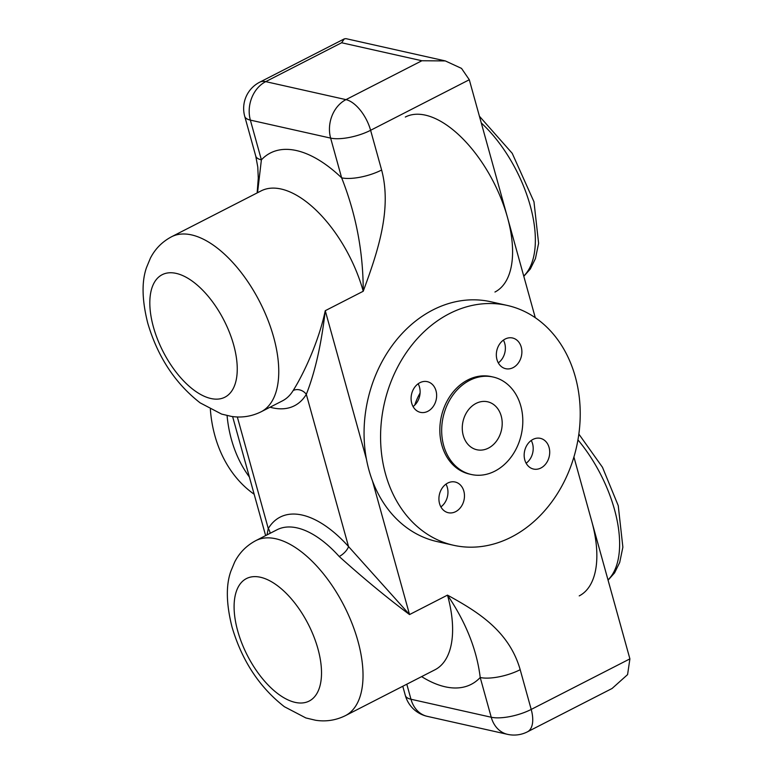 <?xml version="1.0" encoding="UTF-8"?>
<svg xmlns="http://www.w3.org/2000/svg" width="773" height="773" viewBox="0 0 773 773"><rect width="100%" height="100%" fill="white"/><g stroke="black" fill="none" stroke-linecap="round" stroke-linejoin="round"><path stroke-width="1.16" d="M591.731 521.244A98.306 48.883 62.9 0 1 579.219 595.896M405.323 117.032A98.306 48.883 62.9 0 1 507.465 217.377A98.306 48.883 62.9 0 1 494.952 292.03M505.146 339.047A15.731 12.61 102.6 0 0 496.334 355.155A15.731 12.61 102.6 0 0 505.668 368.692A15.731 12.61 102.6 0 0 513.079 367.648A15.731 12.61 102.6 0 0 521.881 351.541A15.731 12.61 102.6 0 0 512.547 337.994A15.731 12.61 102.6 0 0 505.146 339.047M419.894 382.703A15.731 12.61 102.6 0 0 411.091 398.82A15.731 12.61 102.6 0 0 420.425 412.357A15.731 12.61 102.6 0 0 427.827 411.304A15.731 12.61 102.6 0 0 436.639 395.196A15.731 12.61 102.6 0 0 427.305 381.659A15.731 12.61 102.6 0 0 419.894 382.703M447.731 483.057A15.731 12.61 102.6 0 0 438.919 499.174A15.731 12.61 102.6 0 0 448.253 512.712A15.731 12.61 102.6 0 0 455.655 511.658A15.731 12.61 102.6 0 0 464.467 495.551A15.731 12.61 102.6 0 0 455.133 482.014A15.731 12.61 102.6 0 0 447.731 483.057M532.974 439.402A15.731 12.61 102.6 0 0 524.162 455.51A15.731 12.61 102.6 0 0 533.496 469.047A15.731 12.61 102.6 0 0 540.907 468.003A15.731 12.61 102.6 0 0 549.709 451.896A15.731 12.61 102.6 0 0 540.375 438.349A15.731 12.61 102.6 0 0 532.974 439.402M488.43 448.108A24.581 19.702 -77.4 0 1 476.864 449.751A24.581 19.702 -77.4 0 1 462.273 428.59A24.581 19.702 -77.4 0 1 476.042 403.419A24.581 19.702 -77.4 0 1 487.608 401.786A24.581 19.702 -77.4 0 1 502.199 422.937A24.581 19.702 -77.4 0 1 488.43 448.108M449.422 313.635A122.888 98.529 -77.4 0 1 507.281 305.441A122.888 98.529 -77.4 0 1 580.204 411.217A122.888 98.529 -77.4 0 1 511.378 537.071A122.888 98.529 -77.4 0 1 453.519 545.265A122.888 98.529 -77.4 0 1 380.596 439.489A122.888 98.529 -77.4 0 1 449.422 313.635M453.519 545.265L437.016 541.564A122.888 98.529 -77.4 0 1 364.083 435.788A122.888 98.529 -77.4 0 1 432.909 309.934A122.888 98.529 -77.4 0 1 490.768 301.741L507.281 305.441M469.646 380.364A49.936 40.041 -77.4 0 1 493.155 377.031A49.936 40.041 -77.4 0 1 522.799 420.019A49.936 40.041 -77.4 0 1 494.826 471.163A49.936 40.041 -77.4 0 1 471.308 474.496A49.936 40.041 -77.4 0 1 441.673 431.508A49.936 40.041 -77.4 0 1 469.646 380.364M471.308 474.496L469.482 474.081A49.936 40.041 -77.4 0 1 439.837 431.102A49.936 40.041 -77.4 0 1 467.81 379.949A49.936 40.041 -77.4 0 1 491.319 376.625L493.155 377.031M293.17 390.52C303.721 373.803 318.795 341.415 325.259 310.698C321.413 344.14 315.094 372.016 306.321 394.346A9.827 8.155 31.2 0 0 293.17 390.52A98.306 48.883 -117.1 0 1 282.377 400.897L261.119 411.787A98.306 48.883 62.9 0 0 273.642 337.134A98.306 48.883 62.9 0 0 171.5 236.789L261.081 190.912A98.306 48.883 -117.1 0 1 363.223 291.257C377.359 252.906 392.249 209.715 381.62 170.021A29.49 9.778 -15.5 0 1 341.647 177.838C356.063 214.256 363.252 252.056 363.223 291.257L325.259 310.698L366.421 459.114M414.772 405.091A49.936 40.041 -77.4 0 1 420.087 393.051M372.47 480.932L409.535 614.564C386.858 597.626 363.416 578.272 339.202 556.502A9.827 4.01 138.1 0 0 348.526 546.54L409.535 614.564L447.49 595.123C476.738 611.25 508.905 630.343 520.19 669.698A29.49 9.778 164.5 0 1 480.217 677.506C476.873 649.89 465.964 622.429 447.49 595.123A98.306 48.883 -117.1 0 1 434.977 669.776L345.396 715.653A98.306 48.883 62.9 0 0 357.909 641.001A98.306 48.883 62.9 0 0 255.766 540.656L277.024 529.766A98.306 48.883 -117.1 0 1 339.202 556.502M498.305 362.875A15.731 12.61 102.6 0 0 503.407 340.11M413.053 406.54A15.731 12.61 102.6 0 0 418.154 383.775M440.89 506.895A15.731 12.61 102.6 0 0 445.992 484.13M526.133 463.23A15.731 12.61 102.6 0 0 531.235 440.465M249.37 476.989A122.888 98.529 -77.4 0 1 227.078 415.594M254.153 494.237A122.888 98.529 -77.4 0 1 210.353 409.265M344.323 38.863L341.627 42.757L265.709 81.638A29.49 14.668 62.9 0 0 259.699 82.199L344.323 38.863L345.966 38.65L445.316 60.922L461.529 68.401L469.298 79.745L535.283 317.713M573.914 456.998L629.898 658.876L627.579 674.616L612.081 688.482L527.457 731.818A29.49 14.668 62.9 0 0 531.206 709.43L629.898 658.876M259.699 82.199A29.49 29.49 0 0 0 244.722 116.327L255.747 156.059A29.49 9.778 -15.5 0 0 261.39 159.847L257.535 192.719M445.316 60.922L421.884 60.748L341.627 42.757M267.033 534.877L268.27 528.548A108.143 53.762 62.9 0 1 348.526 546.54L306.321 394.346A108.143 53.762 62.9 0 1 270.038 407.216M270.067 533.331A9.827 8.155 31.2 0 0 268.27 528.548L237.321 416.947M608.003 579.914A98.306 48.883 -117.1 0 0 614.506 509.581A98.306 48.883 -117.1 0 0 577.943 439.885M523.736 276.048A98.306 48.883 -117.1 0 0 530.239 205.715A98.306 48.883 -117.1 0 0 481.279 122.955M153.402 326.96A68.816 34.215 -117.1 0 0 210.884 398.51A68.816 34.215 -117.1 0 0 233.668 344.942A68.816 34.215 -117.1 0 0 176.186 273.391A68.816 34.215 -117.1 0 0 153.402 326.96M237.678 630.826A68.816 34.215 -117.1 0 0 295.151 702.377A68.816 34.215 -117.1 0 0 317.935 648.808A68.816 34.215 -117.1 0 0 260.453 577.257A68.816 34.215 -117.1 0 0 237.678 630.826M406.801 684.202L410.975 699.246L491.232 717.238L480.217 677.506A127.796 63.541 62.9 0 1 421.614 676.617M520.19 669.698L531.206 709.43A29.49 9.778 164.5 0 1 491.232 717.238A29.49 23.644 -77.4 0 0 507.561 734.35A29.49 29.49 0 0 0 527.457 731.818M469.298 79.745L370.605 130.299L381.62 170.021M244.722 116.327A29.49 9.778 -15.5 0 0 250.365 120.115L261.39 159.847A127.796 63.541 62.9 0 1 341.647 177.838L330.631 138.106L250.365 120.115A29.49 23.644 102.6 0 1 265.709 81.638L345.966 99.63L421.884 60.748M410.975 699.246A29.49 9.778 164.5 0 1 405.332 695.458A29.49 29.49 0 0 0 427.305 716.358A29.49 23.644 -77.4 0 1 410.975 699.246M330.631 138.106A29.49 9.778 -15.5 0 0 370.605 130.299A29.49 14.668 62.9 0 0 345.966 99.63A29.49 23.644 102.6 0 0 330.631 138.106M608.08 580.175L614.564 572.899L619.704 562.454L622.874 547.178L618.245 505.668L602.476 467.288L578.851 434.078M523.804 276.309L530.297 269.033L535.438 258.588L538.607 243.311L533.979 201.801L512.219 153.315L479.405 116.221M171.5 236.789C162.185 241.765 155.151 248.877 150.406 258.143L146.58 267.361C141.546 281.459 141.932 300.059 147.759 323.172C157.702 356.817 175.152 383.369 200.12 402.849L221.609 414.086L231.349 416.396C241.678 417.99 251.602 416.454 261.119 411.787M255.766 540.656C246.452 545.622 239.427 552.743 234.683 562.01L230.856 571.228C225.813 585.325 226.209 603.926 232.026 627.038C241.968 660.683 259.419 687.236 284.387 706.715L305.876 717.953L315.616 720.262C325.945 721.856 335.869 720.32 345.396 715.653M402.781 686.26L405.332 695.458M427.305 716.358L507.561 734.35M255.747 156.059L257.786 167.045L258.279 178.157L257.148 192.921M265.632 535.602L232.615 416.57"/></g></svg>
